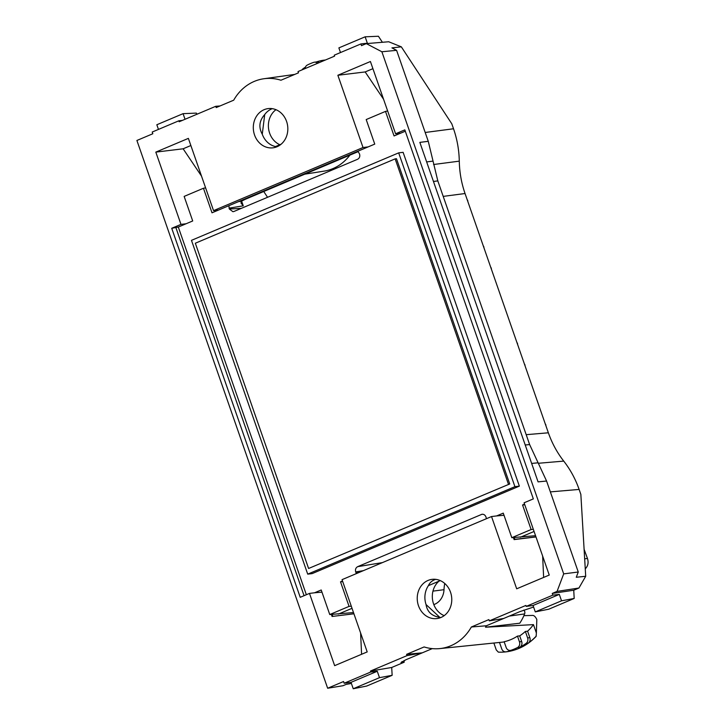 <?xml version="1.0" encoding="UTF-8"?>
<svg xmlns="http://www.w3.org/2000/svg" width="725" height="725" viewBox="0 0 725 725"><rect width="100%" height="100%" fill="white"/><g stroke="black" fill="none" stroke-linecap="round" stroke-linejoin="round"><path stroke-width="1.09" d="M405.302 131.207L394.056 135.956L385.501 111.396L387.648 110.998M190.865 145.526L183.126 148.797L155.812 152.114L188.373 138.375L213.54 210.631L218.633 210.014L228.855 205.701L229.327 209.008L232.933 211.7L233.994 211.455L357.579 159.282C359.518 158.195 360.18 156.446 359.564 154.026L357.905 151.217L374.752 144.103L366.197 119.552L385.501 111.396M218.633 210.014L212.008 212.806L203.453 188.255L184.15 196.403L192.705 220.962L178.305 227.043L171.725 228.284L300.232 597.309L309.484 593.403L334.651 665.659L367.203 651.911L342.046 579.656L491.532 516.544L516.689 588.809L549.251 575.061L524.093 502.797L533.337 498.891L404.831 129.875L395.587 133.772L400.68 133.155M351.29 606.2L349.069 606.39L329.757 614.537L321.211 589.987L314.587 592.778L321.963 592.144M349.069 606.39L340.514 581.831L342.508 580.988M356.383 573.602L355.694 571.916C355.087 569.497 355.748 567.738 357.688 566.66L481.926 514.288C483.783 514.097 485.125 514.977 485.94 516.925L486.457 518.683M535.548 535.693L511.805 537.687L503.259 513.128L496.625 515.928L504.011 515.285M511.805 537.687L531.117 529.531L533.337 529.341M524.556 504.138L522.562 504.981L531.117 529.531M398.678 152.866L403.118 152.332L519.354 486.131L312.149 573.611L307.717 574.146L191.472 240.347L398.678 152.866L514.922 486.665L307.717 574.146M542.644 556.084L543.632 577.435M513.418 537.597L514.116 539.608L535.983 536.944M496.625 515.928L491.532 516.544M344.167 683.24L351.009 682.352L377.263 671.268L370.801 671.993L344.167 683.24L343.568 681.527L327.655 688.243L136.898 140.469L152.812 133.753L152.214 132.041L178.858 120.794L179.184 121.746L215.751 106.303L216.195 107.572L233.704 100.186A49.925 43.536 83.1 0 1 263.846 78.753A49.925 43.536 83.1 0 1 280.956 80.23L298.473 72.835L298.029 71.567L334.587 56.133L334.261 55.182L360.905 43.935L361.494 45.648L366.306 43.618L388.7 41.76L401.333 46.844L451.793 123.794L453.524 128.769L425.194 132.476M433.577 164.512L459.288 161.149C459.061 150.021 457.149 139.227 453.524 128.769M459.288 161.149C459.505 172.278 461.426 183.072 465.042 193.53L443.211 196.384M538.385 463.275L563.742 461.109C557.153 452.681 552.024 443.238 548.363 432.798L465.042 193.53M563.742 461.109C570.33 469.546 575.46 478.989 579.121 489.429L550.357 491.885M573.738 590.222L552.251 593.431L552.849 595.134L559.31 594.409L561.54 600.808L574.191 598.451L573.738 590.222L578.931 588.029L585.7 576.275L580.852 494.405L579.121 489.429M552.251 593.431L557.063 591.392L563.697 573.874L381.876 51.765L396.593 50.333L391.926 47.886L401.333 46.844M396.593 50.333L428.267 141.312L437.818 180.906L433.459 181.458M563.697 573.874L578.26 572.016L546.577 481.037L529.631 444.561L437.818 180.906M578.26 572.016L576.275 577.263L585.7 576.275M366.306 43.618L381.876 51.765M370.801 671.993L370.475 671.042L391.708 667.48L404.188 662.215L401.007 662.487L406.082 659.668L432.254 648.621M523.822 610.069A3.272 2.855 83.1 0 1 524.61 613.921A48.91 42.657 83.1 0 1 519.762 623.219L485.514 627.216A50.197 43.781 83.1 0 0 486.393 625.766L471.359 626.998A49.925 43.536 -96.9 0 1 439.83 648.594A49.925 43.536 -96.9 0 1 424.107 646.945L406.598 654.34L407.033 655.608L370.475 671.042M471.359 626.998L488.877 619.603L489.321 620.872L525.879 605.438L526.214 606.39L552.849 595.134M171.725 228.284L180.978 224.378L155.812 152.114M213.54 210.631L363.026 147.519L337.859 75.264L370.421 61.516L395.587 133.772M277.022 146.74A19.756 17.228 83.1 0 1 273.216 147.791A19.756 17.228 83.1 0 1 253.46 130.292A19.756 17.228 83.1 0 1 268.449 108.569A19.756 17.228 83.1 0 1 272.799 108.75A19.756 17.228 83.1 0 1 287.698 126.367A19.756 17.228 83.1 0 1 277.022 146.74M428.049 580.435A19.756 17.228 -96.9 0 0 417.845 603.562A19.756 17.228 -96.9 0 0 437.148 618.543A19.756 17.228 -96.9 0 0 447.978 611.791A19.756 17.228 -96.9 0 0 449.582 589.914A19.756 17.228 -96.9 0 0 432.381 579.32A19.756 17.228 -96.9 0 0 428.049 580.435M574.191 598.451L548.716 609.208L535.286 611.891L533.056 605.493L526.214 606.39M533.591 607.033L519.897 611.619L486.393 625.766M523.894 615.652L532.975 615.416C534.343 615.679 535.621 617.029 536.817 619.476L536.672 624.044M519.463 641.824L521.674 641.562L519.698 635.87L517.469 636.097L519.463 641.824A4.567 3.978 83.1 0 1 517.487 647.561A61.154 53.333 83.1 0 1 511.089 650.262L513.309 649.99A61.154 53.333 83.1 0 1 506.141 651.802L508.089 651.567A4.567 3.978 83.1 0 1 508.035 651.576A61.145 53.324 -96.9 0 1 498.329 652.128L496.272 649.944L493.87 643.03M485.514 627.216L533.455 624.624L536.373 633.016L536.817 619.476M521.674 641.562A4.567 3.978 83.1 0 1 519.707 647.289A61.154 53.333 83.1 0 0 526.132 643.365A4.567 3.978 83.1 0 0 527.628 637.918L529.848 637.656A4.567 3.978 83.1 0 1 528.57 642.921L528.199 643.111A61.154 53.333 -96.9 0 1 508.207 651.548M528.57 642.921A61.145 53.324 -96.9 0 0 536.165 636.151L536.156 635.381M506.141 651.802A4.567 3.978 83.1 0 1 505.978 651.829A4.567 3.978 83.1 0 1 501.727 648.857L499.498 642.45M513.309 649.99A4.567 3.978 83.1 0 1 512.611 650.153L510.391 650.416A4.567 3.978 83.1 0 1 506.141 647.452L504.147 641.725A51.031 44.506 83.1 0 0 517.469 636.097M511.089 650.262A4.567 3.978 83.1 0 1 510.391 650.416M504.21 641.906A51.076 44.542 83.1 0 1 502.026 642.196L439.83 648.594M527.628 637.918L525.371 631.439A51.076 44.542 83.1 0 1 519.698 635.87M529.848 637.656L527.601 631.203L525.371 631.439M327.655 688.243L342.998 685.723L346.323 684.318L351.398 683.457M404.097 660.548L404.188 662.215M351.009 682.352L353.238 688.75L366.669 686.058L392.143 675.31L391.708 667.48M361.585 654.285L360.597 632.934M314.587 592.778L309.484 593.403M331.37 614.456L332.068 616.458L353.936 613.803M353.238 688.75L379.492 677.667L377.263 671.268M392.143 675.31L379.492 677.667M329.757 614.537L353.501 612.553M426.055 604.559C427.197 611.8 431.792 616.078 439.821 617.374L426.055 604.559A19.62 17.11 83.1 0 1 428.421 585.637C429.762 582.601 432.173 580.498 435.653 579.338M433.831 604.632L434.647 604.287A17.128 14.944 -96.9 0 0 444.008 589.697L432.961 591.12M324.592 60.356A4.567 3.978 -96.9 0 0 323.241 60.257A4.567 3.978 -96.9 0 0 323.078 60.275A61.154 53.333 -96.9 0 0 316.263 61.969M319.208 62.631A4.567 3.978 -96.9 0 0 316.617 61.933L314.396 62.196A4.567 3.978 -96.9 0 0 313.698 62.359A61.154 53.333 -96.9 0 0 307.3 65.06A4.567 3.978 -96.9 0 0 305.062 68.603M305.424 67.135A61.154 53.333 -96.9 0 0 303.086 68.721A4.567 3.978 -96.9 0 0 302.008 69.89M358.304 151.579L245.703 199.121L241.389 201.197L241.017 203.063L243.256 205.818L229.028 208.157M215.751 106.303L220.001 105.968M205.601 187.857L203.453 188.255M281.191 144.157L275.509 146.559L276.751 146.858M360.905 43.935L367.358 43.21L365.128 36.812L338.874 47.895L340.496 52.553M365.128 36.812L378.414 36.25L382.401 42.286M418.298 72.718L415.18 67.969M383.57 99.271L365.173 71.938L337.859 75.264M365.173 71.938L372.913 68.676M368.119 146.903L363.026 147.519M279.832 144.728A19.756 17.228 83.1 0 1 268.513 128.216A19.756 17.228 83.1 0 1 275.962 109.693M158.449 129.403L156.836 124.745L183.081 113.662L196.366 113.109L197.082 114.188M183.081 113.662L185.038 119.272M182.374 120.395L178.858 120.794M536.174 636.16L536.373 633.016M272.283 108.659A19.62 17.11 -96.9 0 0 264.716 114.559L262.269 134.216A19.62 17.11 -96.9 0 0 275.509 146.559M262.269 134.216C258.444 127.21 259.269 120.658 264.716 114.559M183.126 148.797L201.523 176.13M186.071 223.762L180.978 224.378M267.543 197.291L263.746 191.5M317.514 63.338A4.567 3.978 -96.9 0 0 314.396 62.196M349.885 155.132A49.073 42.802 83.1 0 1 324.147 171.118L304.781 174.172M228.855 205.701L357.905 151.217M546.577 481.037L538.068 481.871L419.847 142.381L428.267 141.312M509.729 483.956L308.596 568.472L195.333 243.228L395.143 158.875L396.466 158.712L509.729 483.956L308.596 568.472M395.143 158.875L508.406 484.11M467.815 201.487A2.057 1.794 -96.9 0 0 467.362 199.892L467.163 199.62M545.907 425.729A2.057 1.794 -96.9 0 0 545.454 424.134L545.254 423.871M525.036 365.817A2.057 1.794 -96.9 0 0 524.592 364.222L524.393 363.95M517.587 344.42A2.057 1.794 -96.9 0 0 517.143 342.825L516.943 342.553M519.354 486.131L514.922 486.665M483.91 247.705A2.057 1.794 -96.9 0 0 483.457 246.11L483.258 245.838M491.36 269.102A2.057 1.794 -96.9 0 0 490.916 267.507L490.707 267.235M522.562 504.981L524.773 504.754M342.726 581.613L340.514 581.831M438.951 581.187A19.756 17.228 -96.9 0 0 432.562 599.874A19.756 17.228 -96.9 0 0 444.18 615.652M440.854 617.537A19.62 17.11 83.1 0 1 439.821 617.374M533.455 624.624A51.112 44.578 83.1 0 1 527.601 631.203M585.256 568.844C588.002 566.053 588.745 562.6 587.467 558.495L584.105 549.296M514.215 537.551L514.813 539.309L514.116 539.608M514.813 539.309L535.965 536.899M489.321 620.872L503.685 618.461M578.931 588.029L557.063 591.392M559.31 594.409L533.056 605.493M561.54 600.808L535.286 611.891M440.311 580.616L428.421 585.637M406.598 654.34L422.285 652.826L407.033 655.608M353.918 613.758L332.068 616.458M332.766 616.168L332.168 614.41M444.715 583.453A42.195 36.794 -96.9 0 0 444.008 589.697M306.349 594.727L178.305 227.043M548.363 432.798L526.196 434.683M526.132 643.365L528.199 643.111M517.487 647.561L519.707 647.289M402.293 662.523L401.976 661.626M363.352 570.657L355.694 571.916M355.993 572.768L358.694 572.623M352.024 608.32L338.394 614.075M434.647 604.287L433.749 604.423M524.61 613.921L509.322 616.078M238.326 201.695L241.389 201.197M241.316 208.365L229.327 209.008M426.653 161.92L433.042 161.104M304.065 595.687L175.939 227.768M482.605 514.233L481.273 514.478M382.428 562.609L357.688 566.66M241.597 201.07L243.256 205.818M529.631 444.561L525.226 444.996M531.652 463.429L538.104 462.804M520.441 537.216L534.071 531.461M587.467 558.495L584.667 558.803M508.171 651.558C518.919 649.663 528.244 644.616 536.128 636.405M508.134 651.567L505.978 651.829M263.846 78.753L294.74 74.412M325.398 59.994L323.241 60.257"/></g></svg>
